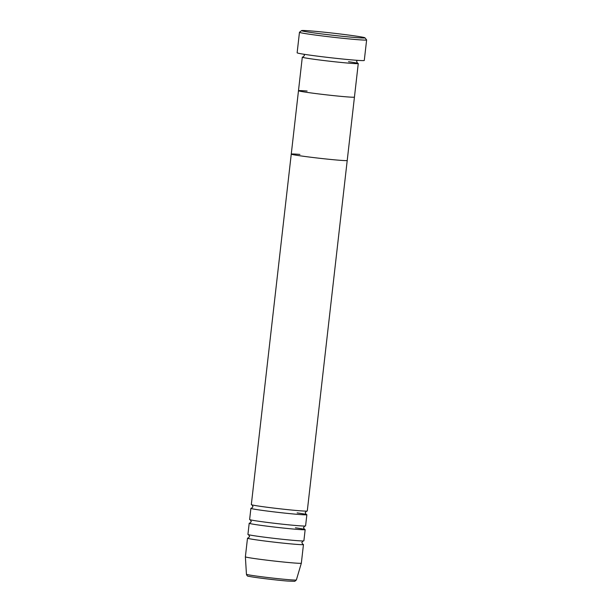 <?xml version="1.0" encoding="UTF-8"?>
<svg xmlns="http://www.w3.org/2000/svg" width="612" height="612" viewBox="0 0 612 612"><rect width="100%" height="100%" fill="white"/><g stroke="black" fill="none" stroke-linecap="round" stroke-linejoin="round"><path stroke-width="0.92" d="M311.355 30.983A31.916 1.056 6.5 0 0 301.571 30.6A31.916 1.056 6.5 0 0 320.252 33.736A31.916 1.056 6.5 0 0 355.159 37.508A31.916 1.056 6.5 0 0 364.959 37.822A31.916 1.056 6.5 0 0 345.298 34.632A31.916 1.056 6.5 0 0 311.355 30.983M364.959 37.822L366.611 39.895A33.798 1.117 -173.5 0 1 366.626 39.933A33.798 1.117 -173.5 0 1 356.238 39.566A33.798 1.117 -173.5 0 1 319.785 35.634A33.798 1.117 -173.5 0 1 299.467 32.283A33.798 1.117 -173.5 0 1 299.49 32.252L301.571 30.6M303.154 57.031A28.16 0.933 6.5 0 0 302.305 57.161A28.16 0.933 6.5 0 0 319.235 59.953A28.16 0.933 6.5 0 0 349.613 63.227A28.16 0.933 6.5 0 0 358.265 63.533A28.16 0.933 6.5 0 0 348.526 61.713M299.911 154.415A28.16 0.933 6.5 0 0 291.258 154.109L298.48 90.721A28.16 0.933 6.5 0 0 315.41 93.514A28.16 0.933 6.5 0 0 345.788 96.788A28.16 0.933 6.5 0 0 354.44 97.094A28.16 0.933 -173.5 0 1 345.788 96.788A28.16 0.933 -173.5 0 1 315.41 93.514A28.16 0.933 -173.5 0 1 298.48 90.721A28.16 0.933 -173.5 0 1 307.132 91.027M299.467 32.283L297.134 52.793A33.798 1.117 6.5 0 0 317.444 56.143A33.798 1.117 6.5 0 0 353.904 60.075A33.798 1.117 6.5 0 0 364.285 60.443L366.626 39.933M251.746 508.205A28.16 0.933 6.5 0 0 250.897 508.335A28.16 0.933 6.5 0 0 267.827 511.127A28.16 0.933 6.5 0 0 298.205 514.401A28.16 0.933 6.5 0 0 306.864 514.715A28.16 0.933 6.5 0 0 297.126 512.887M291.258 154.109A28.16 0.933 6.5 0 0 308.188 156.901A28.16 0.933 6.5 0 0 338.566 160.176A28.16 0.933 -173.5 0 1 308.188 156.901A28.16 0.933 -173.5 0 1 291.258 154.109L251.325 504.609A28.16 0.933 6.5 0 0 268.255 507.402A28.16 0.933 6.5 0 0 298.633 510.676A28.16 0.933 6.5 0 0 307.285 510.982L347.218 160.482A28.16 0.933 -173.5 0 1 338.566 160.176A28.16 0.933 6.5 0 0 347.218 160.482L358.265 63.533M250.048 523.122A28.16 0.933 6.5 0 0 249.199 523.252A28.16 0.933 6.5 0 0 266.128 526.045A28.16 0.933 6.5 0 0 296.506 529.319A28.16 0.933 6.5 0 0 305.159 529.625A28.16 0.933 6.5 0 0 295.42 527.804M250.897 508.335L249.627 519.527A28.16 0.933 6.5 0 0 266.557 522.319A28.16 0.933 6.5 0 0 296.935 525.593A28.16 0.933 6.5 0 0 305.587 525.899L306.864 514.715M248.35 538.04A28.16 0.933 6.5 0 0 247.5 538.17A28.16 0.933 6.5 0 0 264.43 540.962A28.16 0.933 6.5 0 0 294.808 544.236A28.16 0.933 6.5 0 0 303.46 544.542A28.16 0.933 6.5 0 0 302.665 544.229M249.199 523.252L247.929 534.437A28.16 0.933 6.5 0 0 264.851 537.229A28.16 0.933 6.5 0 0 295.229 540.503A28.16 0.933 6.5 0 0 303.889 540.817L305.159 529.625M246.445 574.263A25.123 0.834 6.5 0 0 261.615 576.756A25.123 0.834 6.5 0 0 288.65 579.671A25.123 0.834 6.5 0 0 296.369 579.954L294.777 581.323L287.265 581.033C275.599 580.107 252.84 577.307 248.893 576.313C247.661 576.412 246.843 575.731 246.445 574.263L245.374 556.813A28.16 0.933 6.5 0 0 262.38 559.613A28.16 0.933 6.5 0 0 292.681 562.879A28.16 0.933 6.5 0 0 301.334 563.193A28.16 0.933 6.5 0 0 301.341 563.185L303.46 544.542M357.178 60.328L356.612 61.46L357.592 63.281M298.48 90.721L302.305 57.161M303.017 57.061L304.386 55.508L304.08 54.277M306.574 511.081L305.204 512.634L306.184 514.455M304.875 525.999L303.506 527.552L304.485 529.372M303.17 540.909L301.808 542.469L302.787 544.29M245.374 556.813L247.5 538.17M296.369 579.954L301.334 563.193M248.212 538.07L249.581 536.517L248.602 534.697M249.91 523.153L251.28 521.6L250.3 519.779M251.616 508.243L252.978 506.682L251.999 504.862"/></g></svg>
